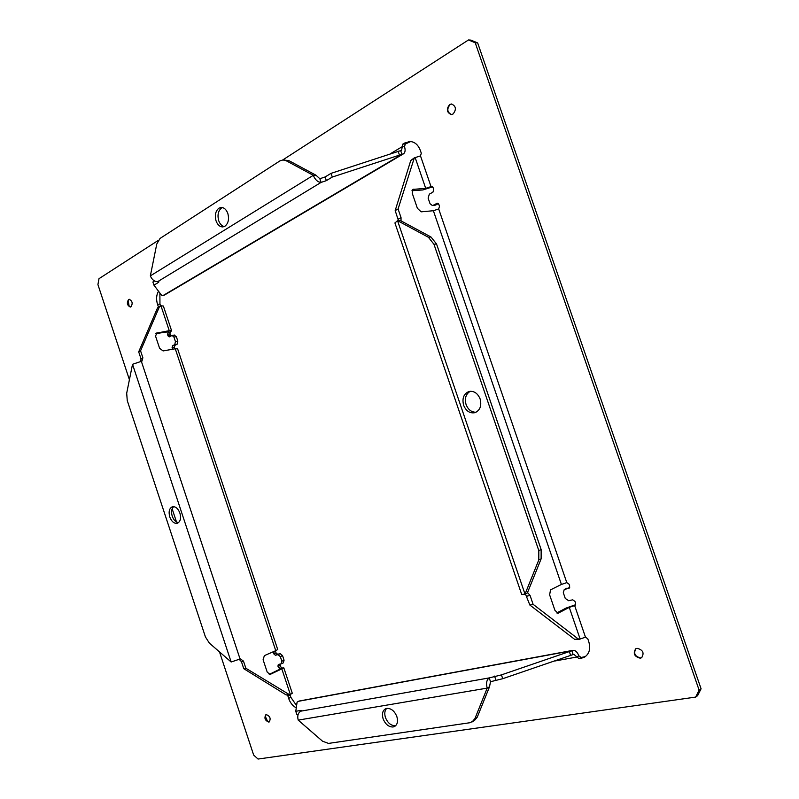 <?xml version="1.0" encoding="UTF-8"?>
<svg xmlns="http://www.w3.org/2000/svg" width="799" height="799" viewBox="0 0 799 799"><rect width="100%" height="100%" fill="white"/><g stroke="black" fill="none" stroke-linecap="round" stroke-linejoin="round"><path stroke-width="1.2" d="M158.112 240.489L98.986 278.691L97.917 284.594L129.418 379.735M282.766 159.95L468.494 39.95L475.225 42.776L699.125 690.176L695.639 697.098L258.047 759.05L253.653 755.045L219.505 651.904M176.509 522.007L172.145 508.803M449.647 104.549L451.525 103.99C456.069 106.157 456.579 109.493 453.053 114.017L451.235 114.567C446.671 112.439 446.142 109.103 449.647 104.549M435.555 205.103L433.148 205.313L437.273 203.206L438.861 204.444L439.5 206.312L438.691 208.948L433.378 210.726L421.153 211.835L417.378 208.279L412.214 193.168L412.783 189.403L425.707 188.354L431.56 186.427L433.108 187.655L433.747 189.523L432.938 192.179L429.323 194.157L428.124 198.122L430.032 203.695L432.399 205.543L435.555 205.103L438.341 203.605M433.148 205.313L432.399 205.543M569.697 587.555L564.274 589.442L563.295 592.678L565.253 598.391L568.648 600.718L572.683 599.829L574.96 601.387L575.62 603.305L574.99 605.442L569.278 607.39L558.072 613.213L554.945 610.356L549.632 594.846L550.521 589.872L561.417 584.449L566.791 582.631L569.058 584.169L569.717 586.076L568.748 588.364L569.327 588.074M564.274 589.442L568.748 588.364M578.037 638.81L574.781 639.44L529.847 605.033L533.093 604.314L578.037 638.81L579.485 639.25L585.477 637.163L587.774 638.761L588.763 641.637C590.761 648.608 589.392 653.752 584.648 657.058L581.442 658.236L583.53 656.998L581.113 657.437L578.846 655.829C577.367 652.034 575.41 650.206 572.963 650.336L501.432 674.885L489.228 677.912C486.591 679.919 485.912 683.315 487.2 688.109L489.507 686.81L477.253 717.172L474.416 720.588L469.802 722.745L328.499 743.41L322.516 741.192L298.207 720.119L487.2 688.109L474.956 718.521L472.109 721.946M572.883 650.346L299.226 701.023L297.108 702.081L295.77 711.31L300.824 710.411L301.722 710.431L300.734 711.18L489.228 677.912L490.516 681.717L502.731 678.701L573.812 654.311L579.015 658.666L581.442 658.236M296.279 707.834C292.804 706.056 290.257 702.91 288.629 698.386L287.76 695.22M280.119 669.462L277.922 666.196L278.312 664.478L281.248 663.799L281.837 661.212L280.309 656.598L277.982 654.651L280.219 653.662L282.546 655.609L280.309 656.598M273.847 653.942L273.338 652.413L275.575 651.435L276.084 652.963L273.847 653.942L275.385 655.24L277.982 654.651M273.338 652.413L273.218 651.774M172.474 349.273L172.434 345.847L174.771 344.579L175.43 341.563L173.922 337.048L176.329 336.639L174.172 335.151M168 335.85L167.51 334.352L169.917 333.952L170.417 335.45L168 335.85L169.218 336.908L172.095 335.44L173.922 337.048M167.51 334.352L168.569 331.765L155.665 333.612M158.452 307.016L157.533 304.389C156.025 299.305 156.354 294.911 158.512 291.216M410.756 141.513L405.283 144.02L404.514 146.686C405.562 150.122 405.223 152.499 403.495 153.808L332.294 177.048L326.352 180.654L325.103 176.969L331.046 173.353L401.557 150.322L402.836 144.09L409.527 141.453C414.481 141.623 418.087 144.609 420.334 150.412L421.293 153.198L420.494 155.895L414.311 157.862L410.766 160.489L395.185 210.576L398.082 208.978L401.038 217.638L401.028 220.894M130.936 306.856L130.377 307.056C127.141 305.458 126.532 302.941 128.579 299.505L129.158 299.305C132.404 300.923 132.994 303.44 130.936 306.856M637.023 648.299C642.955 649.797 644.493 652.933 641.647 657.707L640.289 658.206C634.346 656.658 632.828 653.512 635.714 648.778L637.023 648.299M266.247 714.586C270.052 716.084 271.041 718.531 269.213 721.946L268.814 722.086C265.008 720.568 264.02 718.111 265.867 714.715L266.247 714.586M282.936 159.94L288.858 160.619L315.945 175.181L313.288 175.321L286.182 160.729L282.936 159.94L279.8 160.969L160.07 238.412L156.774 244.015L150.352 275.875C151.97 279.72 154.417 281.647 157.703 281.638L158.991 281.817L158.332 282.506L153.947 285.163L161.718 295.46L164.494 295.041L403.415 153.857M490.516 681.717L489.507 686.81M315.945 175.181L319.84 178.716L321.088 182.402L157.703 281.638M150.352 275.875L313.288 175.321C315.136 179.785 317.742 182.142 321.088 182.402L326.352 180.654M325.103 176.969L319.84 178.716M300.734 711.18C298.007 712.988 297.158 715.974 298.207 720.119M468.494 39.95L470.941 40.12L477.672 42.946L701.083 688.788L697.597 695.689L695.639 697.098M160.569 305.857L159.96 304.049L159.88 293.033M169.917 333.952L170.347 331.945L171.615 330.796L169.248 330.666L155.895 333.273M170.766 336.109L170.417 335.45M171.995 347.845L174.402 347.425L174.831 345.428L177.178 344.169L177.837 341.153L176.329 336.639M174.402 347.425L174.871 348.843M275.575 651.435L275.455 650.795M275.385 655.24L277.623 654.251L276.084 652.963M277.623 654.251L280.219 653.662M283.275 662.86L284.074 660.214L282.546 655.609M275.755 650.666L277.712 649.507L177.618 348.833L175.271 348.773L275.755 650.666L264.369 655.629L263.101 659.744L267.246 672.209L270.172 674.416L283.845 667.914L282.207 668.024L280.659 666.716L280.089 664.069M296.599 705.617L290.846 697.317L290.017 694.76M585.657 656.369L583.53 656.998M129.128 306.267L128.2 300.404M267.665 721.517L265.218 716.214M153.947 285.163L152.889 281.997L154.557 280.978M295.77 711.31L296.858 714.566L298.167 714.346M222.412 207.56L221.543 208C218.187 210.806 217.238 215.031 218.706 220.674C219.905 223.97 221.732 225.947 224.199 226.596M386.646 708.413C384.669 710.591 384.269 713.617 385.448 717.512C387.735 723.045 391.051 725.772 395.405 725.702L395.725 725.642M216.06 220.894C214.581 215.241 215.52 211.006 218.886 208.199L221.063 207.45C224.05 207.47 226.307 209.468 227.825 213.473C229.303 219.196 228.344 223.44 224.938 226.217L222.891 226.916C219.865 226.936 217.588 224.928 216.06 220.894M396.853 716.583C398.192 721.257 397.453 724.553 394.646 726.461L393.068 726.99C388.704 727.06 385.388 724.323 383.101 718.77C381.762 714.066 382.521 710.77 385.378 708.873L386.816 708.383C391.18 708.254 394.526 710.98 396.853 716.583M501.432 674.885L502.731 678.701M331.046 173.353L332.294 177.048M476.084 412.234C471.5 412.304 468.164 409.747 466.077 404.564C464.449 398.431 465.847 393.997 470.271 391.27M463.62 405.253C461.922 398.341 463.72 393.757 469.003 391.49C473.987 390.711 477.692 393.208 480.139 398.971C481.817 405.832 480.069 410.406 474.886 412.693C469.832 413.562 466.077 411.076 463.62 405.253M433.977 244.294L538.816 550.591L541.143 549.542L436.534 243.975L433.977 244.294L428.414 237.273L397.532 220.664L400.129 220.404L430.971 236.983L428.414 237.273M436.534 243.975L430.971 236.983M541.143 549.542L541.133 558.841L527.35 593.008L525.023 594.136L538.806 559.909L541.133 558.841M538.816 550.591L538.806 559.909M451.775 104L450.137 104.549C446.681 108.914 447.12 112.25 451.475 114.557M641.847 657.567L640.698 657.947C634.905 656.528 633.317 653.432 635.924 648.658M394.916 222.941L521.697 594.466L525.023 594.136L397.532 220.664L394.936 222.991M475.225 42.776L477.672 42.946M699.125 690.176L701.083 688.788M432.619 186.856L422.841 189.952L411.954 190.721M575.63 604.713L566.052 608.079L556.793 612.943M527.54 592.528L530.067 595.445L533.093 604.314M525.442 593.937L529.847 605.033M574.781 639.44L579.485 639.25M398.082 208.978L414.311 157.862M398.431 220.574L395.185 210.576M179.895 513.088C178.037 508.414 175.53 506.306 172.374 506.756C169.278 508.284 168.409 511.68 169.768 516.943C171.625 521.637 174.152 523.745 177.328 523.265C180.394 521.727 181.253 518.341 179.895 513.088M173.683 506.636C171.505 508.713 171.026 511.899 172.234 516.194C173.673 520.049 175.76 522.196 178.497 522.646M132.524 364.294L231.151 662.001L209.358 643.105L205.433 636.943L127.251 400.549L126.691 393.218L132.524 364.294L141.962 361.128L142.871 357.782L140.564 350.821L138.696 351.85L141.004 358.801L142.871 357.782M130.617 306.996L128.759 305.827L127.99 300.913L129.398 299.295M266.097 714.626L265.168 716.753L267.236 721.217L269.423 721.827M231.151 662.001L240.409 658.875L243.485 661.123L241.418 661.602L243.775 668.693L245.842 668.234L243.485 661.123M171.605 330.766L163.366 306.027L160.969 305.797L169.248 330.666M283.845 667.934L292.284 693.262L289.727 694.84L245.842 668.234M239.201 659.345L241.418 661.602M288.299 694.541L286.202 694.95L243.775 668.693M286.202 694.95L289.727 694.84M282.207 668.024L269.263 674.386M157.013 332.654L155.545 336.109L159.61 348.314L163.086 350.931L175.271 348.773M140.564 350.821L159.331 306.956L160.969 305.797M159.331 306.956L157.473 308.034L158.232 307.136L160.09 306.057M157.473 308.034L138.696 351.85M140.814 361.448L141.004 358.801M432.109 186.517L431.021 186.586L420.494 155.895M566.791 582.631L438.691 208.948M585.477 637.163L574.651 605.562L575.28 605.233M578.846 655.829L576.748 657.058L554.896 660.993M170.347 331.945L167.94 332.334L167.71 331.655M404.514 146.686L402.067 146.766L390.751 153.518M474.956 718.521L477.253 717.172M288.858 160.619L286.182 160.729M495.849 679.899L494.551 676.104M573.153 654.581L571.854 650.776M401.917 154.217L400.649 150.532M579.015 658.666L581.113 657.437M405.283 144.02L402.836 144.09M300.824 710.411L301.023 711.03M158.032 281.608L158.332 282.506M402.127 154.217L163.106 295.52M298.247 701.342L572.034 650.676M569.407 651.814L570.716 655.619M398.082 151.081L399.35 154.776M566.861 588.204L564.723 589.282M437.802 203.276L436.773 203.355M407.39 142.761L404.933 142.831M530.067 595.445L526.821 596.184M580.104 638.98L569.278 607.39M558.461 613.083L557.692 613.242M413.413 189.213L412.334 189.822M425.707 188.354L415.19 157.663M413.622 158.831L410.766 160.489M398.132 219.216L401.038 217.638M561.417 584.449L433.378 210.726M290.846 697.317L288.629 698.386M287.87 696.079L290.087 695.02M280.659 666.716L278.432 667.724M280.149 665.187L277.922 666.196M284.074 660.214L281.837 661.212M172.434 345.847L174.831 345.428M177.178 344.169L174.771 344.579M177.837 341.153L175.43 341.563M158.282 306.636L159.361 306.476M157.533 304.389L159.96 304.049M281.907 669.153L290.377 694.601M141.363 361.348L240.06 658.985M270.571 674.286L269.782 674.456M283.485 662.79L281.248 663.799M172.095 335.44L174.502 335.041"/></g></svg>
